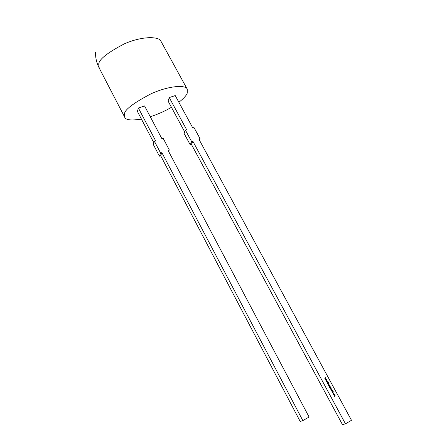 <?xml version="1.0" encoding="UTF-8"?>
<svg xmlns="http://www.w3.org/2000/svg" width="447" height="447" viewBox="0 0 447 447"><rect width="100%" height="100%" fill="white"/><g stroke="black" fill="none" stroke-linecap="round" stroke-linejoin="round"><path stroke-width="0.67" d="M141.442 119.109C131.083 120.684 125.501 120.036 124.696 117.159L124.478 114.27C124.121 110.091 133.122 103.19 151.483 93.568C171.324 84.818 186.583 85.243 187.276 89.216L187.259 93.004C186.734 95.082 183.946 98.184 178.889 102.313M171.436 107.297C165.189 111.007 158.137 114.169 150.293 116.773M325.505 379.609L326.025 378.888L325.707 379.509L326.355 379.492L325.997 380.045L326.684 380.106L325.802 380.162L326.159 379.609L325.505 379.609M327.461 383.224L328.215 382.934L327.461 383.224M327.634 383.548L328.338 383.157L328.567 383.554L328.014 384.252L328.472 383.582L327.634 383.548M328.746 385.605L329.679 384.956L329.322 385.28L329.5 386.152L328.88 385.532M329.506 386.996L330.26 386.705L329.506 386.996M330.64 387.705L330.031 388.136L329.623 387.873L329.623 387.337L330.199 387.951L330.02 387.096L330.607 387.309L330.584 387.728L330.607 387.309M331.501 388.991L330.847 389.482L331.367 388.879M331.68 391.075L331.708 390.622L331.97 391.164L332.322 390.371L332.697 390.516L332.11 391.242L331.68 391.075M334.004 393.868L334.339 394.483L333.563 394.522L333.697 393.896L334.289 394.109M199.999 138.581L198.809 139.023L351.482 420.286L345.47 423.817L192.841 141.218L191.646 141.66L185.449 130.172L186.645 129.742L169.268 97.575L175.224 95.563L192.607 127.596L193.797 127.166L199.999 138.581L199.334 139.984M333.909 395.131L334.607 394.735L335.127 395.656L334.943 396.12L334.507 396.238L334.809 395.534L334.205 395.684L334.73 395.137L333.909 395.131M333.769 393.153L333.803 393.617L333.216 393.002L333.406 393.841L333.037 393.556L333.373 392.863L333.769 393.589M333.194 391.499L332.518 392.567L332.68 392.12L331.953 391.516L333.205 391.516M331.423 389.622L332.054 389.393L331.356 389.795L331.523 390.304L332.384 390.002L331.512 390.421L331.423 389.622M330.238 388.354L331.277 387.901L330.618 389.058L331.076 388.387L330.238 388.354M329.243 386.521L329.947 386.124L330.143 386.515L329.243 386.521M329.098 384.856L328.489 385.286L328.081 385.023L328.081 384.487L328.657 385.107L328.478 384.252L329.065 384.465L329.042 384.878L329.065 384.465M326.997 382.364L327.958 381.833L327.645 382.135L328.333 382.526L327.612 382.23L327.394 383.101L327.511 382.207L326.997 382.364M326.187 380.872L326.712 380.151L326.388 380.771L327.036 380.755L326.679 381.308L327.372 381.375L326.489 381.425L326.841 380.872L326.187 380.872M324.818 378.346L325.343 377.626L325.025 378.251L325.679 378.246L325.31 378.782L326.003 378.849L325.12 378.9L325.477 378.346L324.818 378.346M169.268 97.575L168.055 101.022L184.706 131.915M138.386 108.012L144.554 105.928L161.87 138.665L163.099 138.224L169.279 149.896L168.05 150.348L309.101 417.04L302.842 420.605L161.859 152.628L160.618 153.086L154.444 141.341L155.685 140.894L138.386 108.012L137.408 111.432L153.908 142.856M185.449 130.172L184.08 133.39L190.221 144.794L191.405 144.353L192.841 141.218M191.646 141.66L190.221 144.794M345.47 423.817L342.463 424.65L191.405 144.353M160.618 153.086L159.434 156.182L153.321 144.521L154.444 141.341M302.842 420.605L300.2 421.476L160.669 155.724L159.434 156.182M161.859 152.628L160.669 155.724M169.279 149.896L168.642 151.477M334.769 395.126L334.797 395.455M334.736 395.478L335.127 395.656M335.071 395.679L334.557 396.327M334.647 395.573L334.255 395.774M334.345 395.019L333.959 395.221M334.233 394.131L334.339 394.483M333.764 393.991L333.591 394.494L334.026 394.662M334.093 394.634L334.2 394.159L333.747 393.997L333.646 394.472L334.093 394.634M333.16 393.025L333.127 393.505M333.065 393.528L333.406 393.729M333.177 392.896L333.713 393.176M333.144 391.538L332.501 392.527M331.965 391.538L333.138 391.522M332.534 391.617L332.691 392.036L333.015 391.611L332.534 391.617L332.752 392.013M331.752 390.712L331.78 391.019M331.719 391.041L332.02 391.159M332.322 390.371L332.697 390.516M332.635 390.538L332.652 390.879M332.222 390.834L332.11 391.242M331.998 389.421L331.356 389.795M331.294 389.818L331.311 390.153M331.249 390.175L331.601 390.298M332.328 390.024L331.652 390.399M330.847 389.477L331.467 389.136M331.221 387.923L330.864 388.13M330.802 388.158L331.171 388.359M331.115 388.382L330.618 389.052M330.663 388.247L330.288 388.443M330.763 387.756L330.109 388.119M329.618 387.46L329.707 387.812M329.646 387.834L330.054 388.018M330.031 387.091L330.545 387.331M330.009 387.219L329.92 387.689L330.35 387.856M330.417 387.828L330.523 387.365L330.07 387.197L329.975 387.661L330.417 387.828M330.204 386.728L329.556 387.091M329.841 386.309L330.121 386.415M329.696 386.404L329.294 386.61M329.679 385.079L329.322 385.28M329.266 385.308L329.64 385.532M329.584 385.554L329.5 386.152M329.042 385.431L328.942 385.906L329.394 386.079M329.104 385.403L328.998 385.884L329.45 386.057L329.551 385.577L329.104 385.403M329.221 384.912L328.573 385.264M328.081 384.61L328.165 384.968M328.104 384.99L328.517 385.169M328.489 384.247L329.003 384.487M328.472 384.375L328.377 384.839L328.813 385.012M328.875 384.984L328.981 384.521L328.528 384.353L328.433 384.817L328.875 384.984M328.21 383.347L328.567 383.554M328.511 383.576L328.014 384.247M328.048 383.448L327.685 383.638M328.159 382.956L327.511 383.314M327.953 381.956L327.645 382.135M327.59 382.157L328.26 382.386M327.36 383.04L327.612 382.23M327.048 382.459L327.511 382.207M326.712 380.28L326.388 380.771M326.332 380.799L327.036 380.755L326.679 381.308M326.623 381.33L327.316 381.269M326.025 379.017L325.707 379.509M325.651 379.537L326.355 379.492L325.997 380.045M325.941 380.067L326.628 380.006M325.343 377.76L325.025 378.251M324.969 378.274L325.667 378.229M325.623 378.274L325.31 378.782M325.254 378.805L325.947 378.743M124.696 117.159L99.212 68.05L98.776 64.798C98.1 60.077 106.777 53.014 124.802 43.605C144.392 35.285 160.02 36.894 161.032 41.398L187.276 89.216M99.212 68.05C96.625 63.044 95.401 57.769 95.535 52.232"/></g></svg>
